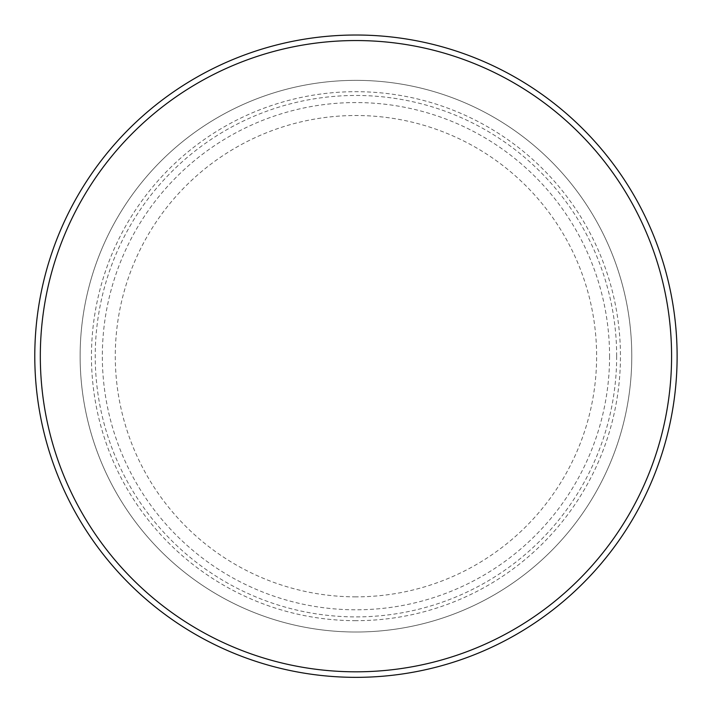 <?xml version="1.0" encoding="UTF-8"?>
<svg xmlns="http://www.w3.org/2000/svg" width="713" height="713" viewBox="0 0 713 713"><rect width="100%" height="100%" fill="white"/><g stroke="black" fill="none" stroke-linecap="round" stroke-linejoin="round"><path stroke-width="0.53" stroke-dasharray="3.56 2.67" d="M677.118 356.179A321.171 321.171 0 0 1 195.371 634.32A321.171 321.171 0 0 1 195.371 78.047A321.171 321.171 0 0 1 677.118 356.179M631.78 356.179A275.824 275.824 0 0 1 218.035 595.052A275.824 275.824 0 0 1 218.035 117.315A275.824 275.824 0 0 1 631.78 356.179A275.824 275.824 0 0 1 355.947 632.012A275.824 275.824 0 0 1 80.123 356.179A275.824 275.824 0 0 1 355.947 80.355A275.824 275.824 0 0 1 631.78 356.179A275.824 275.824 0 0 1 355.947 632.012A275.824 275.824 0 0 1 80.123 356.179A275.824 275.824 0 0 1 355.947 80.355A275.824 275.824 0 0 1 631.78 356.179M616.665 356.179A260.708 260.708 0 0 1 225.593 581.968A260.708 260.708 0 0 1 225.593 130.399A260.708 260.708 0 0 1 616.665 356.179M355.947 620.675A264.487 264.487 0 0 1 126.896 223.935A264.487 264.487 0 0 1 585.008 223.935A264.487 264.487 0 0 1 355.947 620.675M609.57 356.179A253.623 253.623 0 0 1 355.947 609.802A253.623 253.623 0 0 1 102.333 356.179A253.623 253.623 0 0 1 355.947 102.565A253.623 253.623 0 0 1 609.57 356.179M355.947 596.852A240.664 240.664 0 0 1 147.529 235.851A240.664 240.664 0 0 1 564.375 235.851A240.664 240.664 0 0 1 355.947 596.852"/><path stroke-width="1.07" d="M355.947 671.815A315.627 315.627 0 0 1 82.61 198.366A315.627 315.627 0 0 1 629.294 198.366A315.627 315.627 0 0 1 355.947 671.815M355.947 677.35A321.171 321.171 0 0 1 34.785 356.179A321.171 321.171 0 0 1 355.947 35.017A321.171 321.171 0 0 1 677.118 356.179A321.171 321.171 0 0 1 355.947 677.35"/></g></svg>
